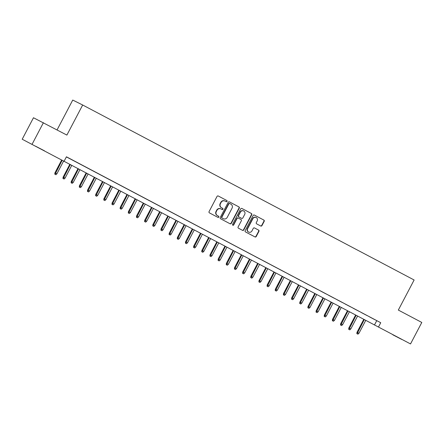 <?xml version="1.0" encoding="UTF-8"?>
<svg xmlns="http://www.w3.org/2000/svg" width="444" height="444" viewBox="0 0 444 444"><rect width="100%" height="100%" fill="white"/><g stroke="black" fill="none" stroke-linecap="round" stroke-linejoin="round"><path stroke-width="0.67" d="M227.051 201.387A0.666 0.633 116.5 0 0 226.795 200.505L218.282 196.009A0.955 0.905 116.5 0 0 217.038 196.426L209.069 211.61A0.955 0.905 116.5 0 0 209.424 212.876L217.937 217.371A0.666 0.633 116.5 0 0 218.809 217.077A0.666 0.633 116.5 0 0 218.559 216.189L217.46 215.612A3.047 2.897 116.5 0 1 216.311 211.555L216.977 210.29A3.047 2.897 116.5 0 1 220.957 208.946L222.061 209.529A0.666 0.633 116.5 0 0 222.927 209.235A0.666 0.633 116.5 0 0 222.677 208.347L221.578 207.764A3.047 2.897 116.5 0 1 220.429 203.713L221.095 202.447A3.047 2.897 116.5 0 1 225.075 201.104L226.179 201.681A0.666 0.633 116.5 0 0 227.051 201.387M225.996 201.587A0.666 0.633 116.5 0 0 226.529 200.366L218.182 195.959M217.754 217.277A0.666 0.633 116.5 0 0 218.293 216.056L217.46 215.612M221.878 209.429A0.666 0.633 116.5 0 0 222.411 208.214L221.578 207.764M392.846 334.82L401.642 339.383L392.846 334.82M35.687 146.265L44.483 150.827L35.687 146.265M260.717 226.002A0.955 0.905 116.5 0 0 261.96 225.585L264.197 221.323A0.955 0.905 116.5 0 0 263.836 220.058L254.384 215.063A0.955 0.905 116.5 0 0 253.141 215.484L245.166 230.669A0.955 0.905 116.5 0 0 245.526 231.935L254.984 236.93A0.955 0.905 116.5 0 0 256.227 236.508L258.924 231.363A0.955 0.905 116.5 0 0 258.569 230.097L254.523 227.961A0.955 0.905 116.5 0 0 253.28 228.377L251.937 230.93A2.547 2.425 116.5 0 1 248.657 232.079A2.547 2.425 116.5 0 1 247.652 228.666L252.897 218.67A2.547 2.425 116.5 0 1 256.177 217.521A2.547 2.425 116.5 0 1 257.187 220.934L256.31 222.599A0.955 0.905 116.5 0 0 256.671 223.865L260.717 226.002M22.2 139.233L33.478 117.749L66.883 135.087L82.678 105.006L414.119 279.986L398.329 310.062L421.8 322.455L410.522 343.939L22.2 139.233L410.522 343.939M43.412 122.694L32.135 144.178M66.384 156.893L380.736 322.727L66.434 156.799L64.175 161.094M380.736 322.727L378.477 327.023M239.277 208.169A0.955 0.905 116.5 0 0 238.916 206.898L229.459 201.909A0.955 0.905 116.5 0 0 228.216 202.331L220.246 217.51A0.955 0.905 116.5 0 0 220.607 218.781L230.059 223.77A0.955 0.905 116.5 0 0 231.302 223.349L239.277 208.169L239.005 208.036A0.955 0.905 116.5 0 0 238.65 206.765L229.359 201.865M241.924 208.486L251.376 213.481A0.955 0.905 116.5 0 1 251.737 214.746L243.767 229.931A0.955 0.905 116.5 0 1 242.518 230.347L238.472 228.21A0.955 0.905 116.5 0 1 238.117 226.945L241.347 220.79A0.955 0.905 116.5 0 0 240.992 219.525L238.306 218.104A0.955 0.905 116.5 0 0 237.063 218.526L233.694 224.936A0.666 0.633 116.5 0 1 232.839 225.236A0.666 0.633 116.5 0 1 232.573 224.342L240.676 208.908A0.955 0.905 116.5 0 1 241.924 208.486L241.886 208.469M73.06 160.356L67.488 157.437L73.06 160.356M81.224 164.663L75.652 161.744L81.224 164.663M89.388 168.975L83.816 166.056L89.388 168.975M97.547 173.282L91.98 170.363L97.547 173.282M105.711 177.594L100.144 174.675L105.711 177.594M113.875 181.901L108.308 178.982L113.875 181.901M122.039 186.214L116.472 183.294L122.039 186.214M130.203 190.52L124.636 187.601L130.203 190.52M138.367 194.833L132.8 191.913L138.367 194.833M146.531 199.145L140.964 196.22L146.531 199.145M154.695 203.452L149.123 200.533L154.695 203.452M162.859 207.764L157.287 204.845L162.859 207.764M171.023 212.071L165.451 209.152L171.023 212.071M179.187 216.383L173.615 213.464L179.187 216.383M187.351 220.69L181.779 217.771L187.351 220.69M195.515 225.003L189.943 222.083L195.515 225.003M203.679 229.309L198.107 226.39L203.679 229.309M211.838 233.622L206.271 230.702L211.838 233.622M220.002 237.929L214.435 235.009L220.002 237.929M228.166 242.241L222.599 239.322L228.166 242.241M236.33 246.548L230.763 243.628L236.33 246.548M244.494 250.86L238.928 247.941L244.494 250.86M252.658 255.172L247.092 252.248L252.658 255.172M260.822 259.479L255.256 256.56L260.822 259.479M268.986 263.792L263.414 260.867L268.986 263.792M277.15 268.098L271.578 265.179L277.15 268.098M285.314 272.411L279.742 269.491L285.314 272.411M293.478 276.717L287.906 273.798L293.478 276.717M301.643 281.03L296.07 278.111L301.643 281.03M309.807 285.337L304.234 282.417L309.807 285.337M317.971 289.649L312.398 286.73L317.971 289.649M326.129 293.956L320.562 291.036L326.129 293.956M334.293 298.268L328.726 295.349L334.293 298.268M342.457 302.575L336.891 299.656L342.457 302.575M350.621 306.887L345.055 303.968L350.621 306.887M358.785 311.194L353.219 308.275L358.785 311.194M366.949 315.506L361.383 312.587L366.949 315.506M369.547 316.894L375.113 319.819L369.547 316.894M82.678 105.006L72.744 100.061L57.071 129.909M376.706 320.718L374.453 325.019M224.808 200.966A3.047 2.897 116.5 0 0 220.823 202.314L221.095 202.447M221.306 207.631A3.047 2.897 116.5 0 1 220.163 203.58L220.823 202.314M220.69 208.813A3.047 2.897 116.5 0 0 216.705 210.156L216.977 210.29M217.188 215.479A3.047 2.897 116.5 0 1 216.045 211.422L216.705 210.156M229.892 223.682A0.955 0.905 116.5 0 0 231.035 223.215L239.005 208.036M229.726 203.557A0.666 0.633 116.5 0 0 228.854 203.852L221.856 217.177A0.666 0.633 116.5 0 0 222.105 218.065L223.265 218.676A3.047 2.897 116.5 0 0 227.25 217.332L232.034 208.219A3.047 2.897 116.5 0 0 230.886 204.168L229.443 203.413A0.666 0.633 116.5 0 0 228.582 203.718L228.854 203.852M223.116 218.603A3.047 2.897 116.5 0 1 222.999 218.542L221.839 217.932A0.666 0.633 116.5 0 1 221.584 217.044L228.582 203.718M241.819 208.441L251.376 213.481M242.352 230.258A0.955 0.905 116.5 0 0 243.495 229.798L251.465 214.613A0.955 0.905 116.5 0 0 251.11 213.348M238.267 218.087L238.04 217.971A0.955 0.905 116.5 0 0 236.791 218.393L233.427 224.803L233.694 224.936M232.712 225.152A0.666 0.633 116.5 0 0 233.427 224.803M244.705 214.397A2.547 2.425 116.5 0 0 243.695 210.983A2.547 2.425 116.5 0 0 240.415 212.138L238.567 215.656A0.955 0.905 116.5 0 0 238.928 216.922L241.608 218.343A0.955 0.905 116.5 0 0 242.851 217.921L244.705 214.397M243.695 210.983L243.429 210.85A2.547 2.425 116.5 0 0 240.149 212.004L240.415 212.138M241.342 218.209L241.358 218.215A0.955 0.905 116.5 0 0 241.381 218.226A0.955 0.905 116.5 0 1 241.342 218.209L238.656 216.789A0.955 0.905 116.5 0 1 238.3 215.523L240.149 212.004M256.177 217.521L255.911 217.388A2.547 2.425 116.5 0 0 252.63 218.537L252.897 218.67M248.657 232.079L248.39 231.946A2.547 2.425 116.5 0 1 247.38 228.532L252.63 218.537M254.812 236.841A0.955 0.905 116.5 0 0 255.955 236.375L258.658 231.23A0.955 0.905 116.5 0 0 258.297 229.959L254.418 227.911M260.55 225.913A0.955 0.905 116.5 0 0 261.694 225.452L263.93 221.19A0.955 0.905 116.5 0 0 263.57 219.924L254.279 215.018M54.795 174.159L55.883 174.725L54.795 174.159L54.951 172.816L56.899 173.832L63.642 160.989M55.067 174.292L62.171 160.217M54.951 172.816L61.694 159.962M56.899 173.832L55.883 174.725M62.959 178.466L64.047 179.032L62.959 178.466L63.115 177.123L65.063 178.138L71.806 165.301M63.226 178.599L70.335 164.524M63.115 177.123L69.858 164.274M65.063 178.138L64.047 179.032M71.123 182.778L72.206 183.344L71.123 182.778L71.273 181.435L73.227 182.451L79.97 169.608M71.39 182.911L78.499 168.837M71.273 181.435L78.022 168.581M73.227 182.451L72.206 183.344M79.287 187.085L80.37 187.651L79.287 187.085L79.437 185.742L81.391 186.763L88.134 173.92M79.554 187.218L86.663 173.143M79.437 185.742L86.186 172.894M81.391 186.763L80.37 187.651M87.451 191.397L88.534 191.963L87.451 191.397L87.601 190.054L89.555 191.07L96.298 178.233M87.718 191.531L94.827 177.456M87.601 190.054L94.35 177.2M89.555 191.07L88.534 191.963M95.615 195.704L96.698 196.27L95.615 195.704L95.765 194.361L97.719 195.382L104.462 182.54M95.882 195.843L102.991 181.763M95.765 194.361L102.514 181.513M97.719 195.382L96.698 196.27M103.779 200.016L104.862 200.583L103.779 200.016L103.929 198.673L105.883 199.689L112.626 186.852M104.046 200.15L111.155 186.075M103.929 198.673L110.678 185.82M105.883 199.689L104.862 200.583M111.944 204.329L113.026 204.889L111.944 204.329L112.093 202.986L114.047 204.001L120.79 191.159M112.21 204.462L119.319 190.382M112.093 202.986L118.842 190.132M114.047 204.001L113.026 204.889M120.108 208.636L121.19 209.202L120.108 208.636L120.257 207.293L122.211 208.308L128.954 195.471M120.374 208.769L127.484 194.694M120.257 207.293L127.006 194.439M122.211 208.308L121.19 209.202M128.272 212.948L129.354 213.509L128.272 212.948L128.421 211.605L130.375 212.621L137.113 199.778M128.538 213.081L135.648 199.001M128.421 211.605L135.17 198.751M130.375 212.621L129.354 213.509M136.43 217.255L137.518 217.821L136.43 217.255L136.585 215.912L138.539 216.927L145.277 204.09M136.702 217.388L143.812 203.313M136.585 215.912L143.334 203.063M138.539 216.927L137.518 217.821M144.594 221.567L145.682 222.128L144.594 221.567L144.75 220.224L146.703 221.24L153.441 208.397M144.866 221.7L151.976 207.626M144.75 220.224L151.498 207.37M146.703 221.24L145.682 222.128M152.758 225.874L153.846 226.44L152.758 225.874L152.914 224.531L154.867 225.546L161.605 212.709M153.03 226.007L160.14 211.932M152.914 224.531L159.657 211.683M154.867 225.546L153.846 226.44M160.922 230.186L162.01 230.747L160.922 230.186L161.078 228.843L163.031 229.859L169.769 217.016M161.194 230.319L168.298 216.245M161.078 228.843L167.821 215.989M163.031 229.859L162.01 230.747M169.086 234.493L170.174 235.059L169.086 234.493L169.242 233.15L171.195 234.166L177.933 221.328M169.358 234.626L176.462 220.551M169.242 233.15L175.985 220.302M171.195 234.166L170.174 235.059M177.25 238.805L178.338 239.372L177.25 238.805L177.406 237.462L179.354 238.478L186.097 225.635M177.517 238.939L184.626 224.864M177.406 237.462L184.149 224.609M179.354 238.478L178.338 239.372M185.414 243.112L186.502 243.678L185.414 243.112L185.57 241.769L187.518 242.785L194.261 229.948M185.681 243.245L192.79 229.171M185.57 241.769L192.313 228.921M187.518 242.785L186.502 243.678M193.578 247.425L194.661 247.991L193.578 247.425L193.728 246.081L195.682 247.097L202.425 234.254M193.845 247.558L200.954 233.483M193.728 246.081L200.477 233.228M195.682 247.097L194.661 247.991M201.743 251.731L202.825 252.297L201.743 251.731L201.892 250.388L203.846 251.409L210.589 238.567M202.009 251.865L209.118 237.79M201.892 250.388L208.641 237.54M203.846 251.409L202.825 252.297M209.907 256.044L210.989 256.61L209.907 256.044L210.056 254.701L212.01 255.716L218.753 242.879M210.173 256.177L217.283 242.102M210.056 254.701L216.805 241.847M212.01 255.716L210.989 256.61M218.071 260.351L219.153 260.917L218.071 260.351L218.22 259.007L220.174 260.029L226.917 247.186M218.337 260.489L225.447 246.409M218.22 259.007L224.969 246.159M220.174 260.029L219.153 260.917M226.235 264.663L227.317 265.229L226.235 264.663L226.385 263.32L228.338 264.335L235.081 251.498M226.501 264.796L233.611 250.721M226.385 263.32L233.133 250.466M228.338 264.335L227.317 265.229M234.399 268.975L235.481 269.536L234.399 268.975L234.549 267.632L236.502 268.648L243.245 255.805M234.665 269.108L241.775 255.028M234.549 267.632L241.297 254.778M236.502 268.648L235.481 269.536M242.563 273.282L243.645 273.848L242.563 273.282L242.713 271.939L244.666 272.955L251.409 260.117M242.829 273.415L249.939 259.34M242.713 271.939L249.461 259.091M244.666 272.955L243.645 273.848M250.721 277.594L251.809 278.155L250.721 277.594L250.877 276.251L252.83 277.267L259.568 264.424M250.993 277.728L258.103 263.647M250.877 276.251L257.625 263.397M252.83 277.267L251.809 278.155M258.885 281.901L259.973 282.467L258.885 281.901L259.041 280.558L260.994 281.574L267.732 268.737M259.157 282.034L266.267 267.96M259.041 280.558L265.79 267.71M260.994 281.574L259.973 282.467M267.049 286.214L268.137 286.774L267.049 286.214L267.205 284.87L269.158 285.886L275.896 273.043M267.321 286.347L274.431 272.272M267.205 284.87L273.954 272.017M269.158 285.886L268.137 286.774M275.213 290.52L276.301 291.086L275.213 290.52L275.369 289.177L277.322 290.193L284.06 277.356M275.485 290.654L282.589 276.579M275.369 289.177L282.112 276.329M277.322 290.193L276.301 291.086M283.377 294.833L284.465 295.393L283.377 294.833L283.533 293.49L285.486 294.505L292.224 281.663M283.649 294.966L290.753 280.891M283.533 293.49L290.276 280.636M285.486 294.505L284.465 295.393M291.541 299.139L292.629 299.706L291.541 299.139L291.697 297.796L293.645 298.812L300.388 285.975M291.808 299.273L298.917 285.198M291.697 297.796L298.44 284.948M293.645 298.812L292.629 299.706M299.706 303.452L300.793 304.018L299.706 303.452L299.861 302.109L301.809 303.124L308.552 290.282M299.972 303.585L307.082 289.51M299.861 302.109L306.604 289.255M301.809 303.124L300.793 304.018M307.87 307.759L308.952 308.325L307.87 307.759L308.019 306.416L309.973 307.431L316.716 294.594M308.136 307.892L315.246 293.817M308.019 306.416L314.768 293.567M309.973 307.431L308.952 308.325M316.034 312.071L317.116 312.637L316.034 312.071L316.184 310.728L318.137 311.744L324.88 298.901M316.3 312.204L323.41 298.129M316.184 310.728L322.932 297.874M318.137 311.744L317.116 312.637M324.198 316.378L325.28 316.944L324.198 316.378L324.348 315.035L326.301 316.056L333.044 303.213M324.464 316.511L331.574 302.436M324.348 315.035L331.096 302.186M326.301 316.056L325.28 316.944M332.362 320.69L333.444 321.256L332.362 320.69L332.512 319.347L334.465 320.363L341.208 307.526M332.628 320.823L339.738 306.749M332.512 319.347L339.26 306.493M334.465 320.363L333.444 321.256M340.526 324.997L341.608 325.563L340.526 324.997L340.676 323.654L342.629 324.675L349.373 311.832M340.792 325.136L347.902 311.055M340.676 323.654L347.424 310.806M342.629 324.675L341.608 325.563M348.69 329.309L349.772 329.875L348.69 329.309L348.84 327.966L350.793 328.982L357.537 316.145M348.956 329.442L356.066 315.368M348.84 327.966L355.589 315.112M350.793 328.982L349.772 329.875M356.854 333.622L357.936 334.182L356.854 333.622L357.004 332.279L358.957 333.294L365.701 320.451M357.12 333.755L364.23 319.674M357.004 332.279L363.753 319.425M358.957 333.294L357.936 334.182"/></g></svg>

